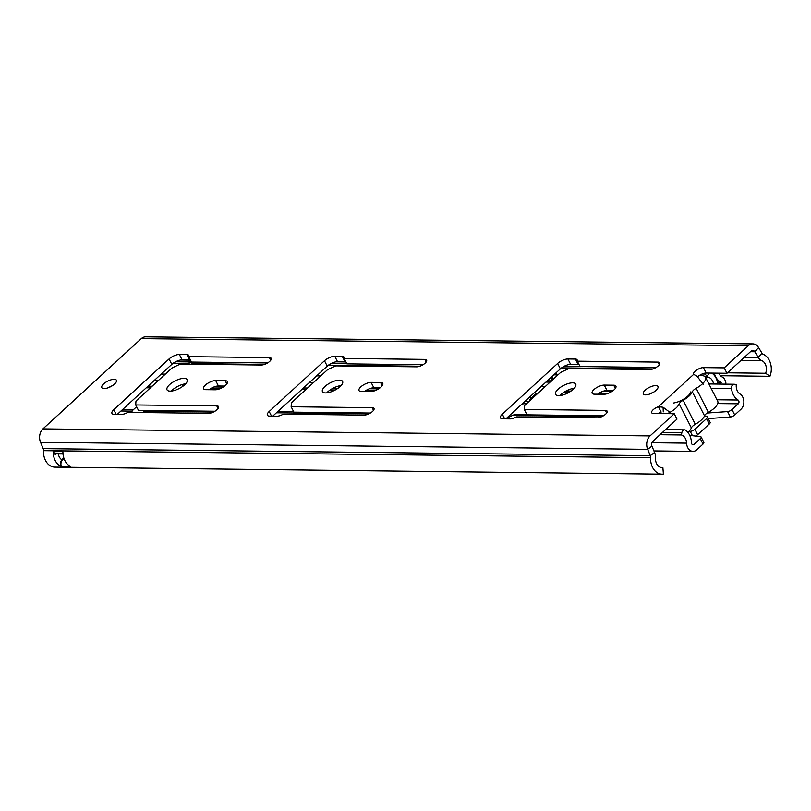<?xml version="1.0" encoding="UTF-8"?>
<svg xmlns="http://www.w3.org/2000/svg" width="811" height="811" viewBox="0 0 811 811"><rect width="100%" height="100%" fill="white"/><g stroke="black" fill="none" stroke-linecap="round" stroke-linejoin="round"><path stroke-width="1.22" d="M572.637 382.843A11.293 4.319 153.1 0 1 575.739 384.13A11.293 4.319 153.1 0 1 570.65 391.318A11.293 4.319 153.1 0 1 558.688 395.646A11.293 4.319 153.1 0 1 555.596 394.359A11.293 4.319 153.1 0 1 560.675 387.171A11.293 4.319 153.1 0 1 572.637 382.843M339.505 380.146A11.293 4.319 153.1 0 1 342.607 381.434A11.293 4.319 153.1 0 1 337.518 388.611A11.293 4.319 153.1 0 1 325.556 392.94A11.293 4.319 153.1 0 1 322.454 391.652A11.293 4.319 153.1 0 1 327.543 384.475A11.293 4.319 153.1 0 1 339.505 380.146M184.087 378.342A11.293 4.319 153.1 0 1 187.179 379.629A11.293 4.319 153.1 0 1 182.1 386.817A11.293 4.319 153.1 0 1 170.138 391.135A11.293 4.319 153.1 0 1 167.036 389.848A11.293 4.319 153.1 0 1 172.125 382.67A11.293 4.319 153.1 0 1 184.087 378.342M655.724 385.59A8.201 3.132 153.1 0 1 657.974 386.523A8.201 3.132 153.1 0 1 654.284 391.733A8.201 3.132 153.1 0 1 645.597 394.876A8.201 3.132 153.1 0 1 643.346 393.943A8.201 3.132 153.1 0 1 647.036 388.722A8.201 3.132 153.1 0 1 655.724 385.59M114.169 379.305A8.201 3.132 153.1 0 1 116.429 380.247A8.201 3.132 153.1 0 1 112.729 385.458A8.201 3.132 153.1 0 1 104.051 388.601A8.201 3.132 153.1 0 1 101.801 387.658A8.201 3.132 153.1 0 1 105.491 382.447A8.201 3.132 153.1 0 1 114.169 379.305M662.871 467.552L663.398 474.07A15.49 11.547 90.7 0 1 661.979 474.171A15.49 11.547 90.7 0 1 650.635 457.708A3.639 2.717 -89.3 0 0 650.3 455.681L647.665 449.355A10.198 7.603 90.7 0 1 650.047 435.923L674.245 413.722L676.982 419.125L652.794 441.336A3.639 2.717 90.7 0 0 651.943 446.131L654.578 452.457A10.198 7.603 -89.3 0 1 655.511 458.124A8.931 6.65 90.7 0 0 662.05 467.612A8.931 6.65 90.7 0 0 662.871 467.552L661.229 467.541M597.606 394.217A8.019 3.062 153.1 0 1 606.993 390.496L613.207 390.567M559.854 395.586A11.293 4.319 153.1 0 1 574.208 388.307M524.281 409.454L605.32 410.396A6.559 2.504 153.1 0 1 607.125 411.147A6.559 2.504 153.1 0 1 604.175 415.313A6.559 2.504 153.1 0 1 597.231 417.827L516.577 416.895L514.245 417.908A6.194 2.372 153.1 0 1 510.21 418.892L502.708 418.811A8.019 3.062 153.1 0 1 500.509 417.898A8.019 3.062 153.1 0 1 502.313 414.208L557.613 363.46A8.019 3.062 153.1 0 1 567.903 358.979L575.415 359.06A6.194 2.372 153.1 0 1 577.108 359.77A6.194 2.372 153.1 0 1 577.209 360.125L577.3 361.169L657.954 362.101A6.559 2.504 153.1 0 1 659.759 362.841A6.559 2.504 153.1 0 1 656.798 367.018A6.559 2.504 153.1 0 1 649.854 369.532L568.815 368.589L561.901 371.813A3.639 1.389 -26.9 0 0 559.823 373.161L525.366 404.79A3.639 1.389 -26.9 0 0 524.484 406.159L524.281 409.454L527.018 414.857L603.496 415.749M577.3 361.169L580.047 366.572L656.119 367.454M505.892 418.841L560.36 368.863A8.019 3.062 153.1 0 1 570.65 364.382L578.152 364.474A6.194 2.372 153.1 0 1 579.044 364.585M364.474 391.51A8.019 3.062 153.1 0 1 373.861 387.8L380.065 387.871M326.721 392.889A11.293 4.319 153.1 0 1 341.076 385.6M291.149 406.757L372.188 407.69A6.559 2.504 153.1 0 1 373.993 408.44A6.559 2.504 153.1 0 1 371.043 412.617A6.559 2.504 153.1 0 1 364.098 415.12L283.445 414.188L281.113 415.202A6.194 2.372 153.1 0 1 277.078 416.195L269.576 416.104A8.019 3.062 153.1 0 1 267.377 415.191A8.019 3.062 153.1 0 1 269.181 411.501L324.481 360.753A8.019 3.062 153.1 0 1 334.771 356.272L342.283 356.364A6.194 2.372 153.1 0 1 343.976 357.073A6.194 2.372 153.1 0 1 344.077 357.418L344.168 358.462L424.822 359.395A6.559 2.504 153.1 0 1 426.616 360.145A6.559 2.504 153.1 0 1 423.666 364.311A6.559 2.504 153.1 0 1 416.722 366.825L335.683 365.883L328.769 369.106A3.639 1.389 -26.9 0 0 326.691 370.465L292.224 402.094A3.639 1.389 -26.9 0 0 291.352 403.452L291.149 406.757L293.886 412.16L370.363 413.042M344.168 358.462L346.915 363.865L422.987 364.747M272.76 416.144L327.228 366.156A8.019 3.062 153.1 0 1 337.518 361.676L345.02 361.767A6.194 2.372 153.1 0 1 345.912 361.878M209.056 389.706A8.019 3.062 153.1 0 1 218.433 385.995L224.647 386.066M171.303 391.084A11.293 4.319 153.1 0 1 185.658 383.806M135.721 404.953L216.77 405.895A6.559 2.504 153.1 0 1 218.575 406.646A6.559 2.504 153.1 0 1 215.614 410.812A6.559 2.504 153.1 0 1 208.67 413.326L128.026 412.393L125.685 413.407A6.194 2.372 153.1 0 1 121.66 414.391L114.158 414.309A8.019 3.062 153.1 0 1 111.959 413.387A8.019 3.062 153.1 0 1 113.763 409.707L169.063 358.949A8.019 3.062 153.1 0 1 179.353 354.478L186.854 354.559A6.194 2.372 153.1 0 1 188.557 355.269A6.194 2.372 153.1 0 1 188.659 355.613L188.75 356.658L269.394 357.59A6.559 2.504 153.1 0 1 271.198 358.34A6.559 2.504 153.1 0 1 268.248 362.517A6.559 2.504 153.1 0 1 261.304 365.021L180.255 364.088L173.351 367.312A3.639 1.389 -26.9 0 0 171.273 368.66L136.806 400.289A3.639 1.389 -26.9 0 0 135.924 401.658L135.721 404.953L138.468 410.356L214.935 411.248M188.75 356.658L191.487 362.061L267.569 362.943M117.331 414.34L171.8 364.362A8.019 3.062 153.1 0 1 182.1 359.881L189.602 359.962A6.194 2.372 153.1 0 1 190.484 360.084M108.613 387.607A8.201 3.132 153.1 0 1 112.354 385.712M650.158 393.882A8.201 3.132 153.1 0 1 653.899 391.987M697.744 376.74A6.518 2.494 153.1 0 1 706.199 373.03L726.96 373.263L751.158 351.062A3.639 2.717 90.7 0 1 752.72 350.423A3.639 2.717 90.7 0 1 754.788 351.751L750.459 351.7M658.086 413.539A6.518 2.494 153.1 0 1 661.158 412.1L658.42 406.696A6.518 2.494 153.1 0 0 651.689 412.738A6.518 2.494 153.1 0 0 653.484 413.478L674.245 413.722M761.995 353.18L758.204 357.357A10.198 7.603 -89.3 0 0 761.782 360.601A8.931 6.65 90.7 0 1 765.635 373.253L769.953 376.294A15.49 11.547 90.7 0 0 763.273 354.336A3.639 2.717 -89.3 0 1 761.995 353.18L758.579 347.574A10.198 7.603 90.7 0 0 752.801 343.864A10.198 7.603 90.7 0 0 748.411 345.658L724.213 367.859L726.96 373.263M744.468 357.195L758.204 357.357L754.788 351.751L758.579 347.574M752.801 343.864L145.676 336.829A10.198 7.603 90.7 0 0 141.296 338.623L42.932 428.887A10.198 7.603 90.7 0 0 40.55 442.319L43.186 448.645A3.639 2.717 -89.3 0 1 43.52 450.673A15.49 11.547 90.7 0 0 54.854 467.136L661.979 474.171M765.635 373.253L727.457 372.807M769.953 376.294L720.482 375.716M58.28 453.917A8.931 6.65 90.7 0 0 61.829 459.807A5.829 4.349 90.7 0 0 60.703 466.305A15.49 11.547 -89.3 0 1 53.202 451.757L53.465 451.139L62.69 451.251L62.923 451.879A15.49 11.547 90.7 0 0 70.425 466.416L70.425 466.416M60.703 466.305L70.527 466.578A5.464 4.075 90.7 0 1 70.486 466.447M603.82 394.288L594.351 394.176A8.019 3.062 153.1 0 1 592.152 393.264A8.019 3.062 153.1 0 1 595.761 388.165A8.019 3.062 153.1 0 1 604.246 385.093L613.714 385.205A8.019 3.062 153.1 0 1 615.914 386.117A8.019 3.062 153.1 0 1 612.305 391.216A8.019 3.062 153.1 0 1 603.82 394.288M370.688 391.581L361.219 391.47A8.019 3.062 153.1 0 1 359.02 390.557A8.019 3.062 153.1 0 1 362.629 385.458A8.019 3.062 153.1 0 1 371.114 382.397L380.582 382.498A8.019 3.062 153.1 0 1 382.782 383.421A8.019 3.062 153.1 0 1 379.173 388.51A8.019 3.062 153.1 0 1 370.688 391.581M215.27 389.787L205.791 389.675A8.019 3.062 153.1 0 1 203.591 388.763A8.019 3.062 153.1 0 1 207.2 383.664A8.019 3.062 153.1 0 1 215.696 380.592L225.164 380.704A8.019 3.062 153.1 0 1 227.364 381.616A8.019 3.062 153.1 0 1 223.755 386.715A8.019 3.062 153.1 0 1 215.27 389.787M703.208 384.232L696.963 376.162L693.658 374.347A6.518 2.494 153.1 0 1 693.608 374.266A6.518 2.494 153.1 0 1 696.548 370.12A6.518 2.494 153.1 0 1 703.451 367.616L724.213 367.859M669.927 412.353L663.094 407.244L663.266 411.887M663.094 407.244L658.42 406.696L693.658 374.347M63.785 457.87A3.274 2.443 90.7 0 1 63.43 458.266L62.305 459.3A5.829 4.349 90.7 0 0 61.829 459.807M690.881 391.804A12.753 4.876 153.1 0 1 673.515 403.016M667.372 413.64A14.578 5.576 -26.9 0 0 679.182 403.878A6.366 2.433 153.1 0 1 683.115 400.269A14.578 5.576 -26.9 0 0 692.341 391.804A6.032 2.311 153.1 0 1 696.162 388.297A14.669 5.606 -26.9 0 0 705.529 377.277A14.669 5.606 -26.9 0 0 701.545 375.605L699.214 375.574M696.162 388.297L708.348 412.312A14.669 5.606 -26.9 0 0 717.715 401.293L705.529 377.277M708.348 412.312A6.032 2.311 -26.9 0 0 704.526 415.82L692.341 391.804M683.115 400.269L695.301 424.285A14.578 5.576 -26.9 0 0 704.526 415.82M695.301 424.285A6.366 2.433 -26.9 0 0 691.367 427.894L679.182 403.878M687.88 432.364A14.578 5.576 -26.9 0 0 691.367 427.894M734.736 414.979L741.011 409.22A8.749 6.518 -89.3 0 0 743.849 401.242A8.749 6.518 -89.3 0 0 740.088 394.045A8.931 6.65 90.7 0 1 736.297 384.627L734.573 384.292A3.639 2.717 90.7 0 0 734.208 384.252A3.639 2.717 90.7 0 0 731.481 388.51A15.49 11.547 90.7 0 0 738.04 400.016A2.19 1.632 -89.3 0 1 738.983 401.82A2.19 1.632 -89.3 0 1 738.274 403.807L731.998 409.565L734.736 414.979A3.639 1.389 153.1 0 1 730.326 417.006L727.589 411.593A3.639 1.389 -26.9 0 0 731.998 409.565M707.162 413.042L727.589 411.593M700.278 438.67A3.639 1.389 -26.9 0 0 701.099 436.997L703.847 442.4A3.639 1.389 153.1 0 1 703.025 444.073L700.278 438.67L694.003 444.428A2.19 1.632 -89.3 0 1 693.07 444.813A2.19 1.632 -89.3 0 1 691.469 442.755A15.49 11.547 90.7 0 0 685.883 430.347A3.639 2.717 90.7 0 0 684.525 429.84A3.639 2.717 90.7 0 0 681.838 432.689L681.443 434.97L659.992 434.716M701.099 436.997A3.639 1.389 -26.9 0 0 700.339 436.592L689.745 435.406M688.975 431.32L690.202 431.33A3.639 1.389 -26.9 0 0 694.885 429.303L706.553 418.588A3.639 1.389 -26.9 0 0 707.374 416.915A3.639 1.389 -26.9 0 0 706.371 416.499L704.232 416.469M708.216 418.567L730.326 417.006M707.374 416.915L710.122 422.318A3.639 1.389 153.1 0 1 709.301 423.991L706.553 418.588M694.885 429.303L697.622 434.706L709.301 423.991M697.622 434.706A3.639 1.389 153.1 0 1 695.534 436.054M703.025 444.073L696.75 449.831A8.749 6.518 -89.3 0 1 692.989 451.372A8.749 6.518 -89.3 0 1 686.582 443.151A8.931 6.65 90.7 0 0 681.443 434.97M535.148 394.531A1.095 0.649 -134.8 0 1 535.27 394.217L529.765 399.691A1.095 0.649 45.2 0 1 530.08 399.559A1.095 0.781 88.2 0 0 529.786 400.735M551.429 380.866L547.334 380.815M700.025 375.584L701.424 374.307M551.298 381.271L552.484 378.605A7.289 2.788 -26.9 0 0 552.575 377.206A7.289 2.788 -26.9 0 0 551.906 376.618M194.011 364.251A9.296 3.548 -26.9 0 0 193.859 363.663A9.296 3.548 -26.9 0 0 193.829 363.612L192.46 362.821M572.779 368.64L561.212 368.143M553.832 374.844L557.938 374.895M526.775 414.38L515.958 414.259A7.289 5.434 90.7 0 0 515.309 414.299L512.248 415.526A7.289 2.788 153.1 0 1 507.412 417.452M145.737 410.447A7.289 5.434 90.7 0 0 144.551 411.268L143.131 412.566M719.428 384.079L721.212 382.447A1.46 1.085 90.7 0 0 720.867 382.174A14.578 10.867 -89.3 0 1 714.309 373.121M711.845 373.09A14.578 10.867 -89.3 0 1 717.745 384.059M130.753 412.424L132.163 411.126L120.981 410.995M173.007 363.369L186.672 363.531A9.296 3.548 -26.9 0 0 185.131 364.139M579.074 364.646L569.038 364.534M345.942 361.949L335.906 361.828M190.514 360.145L180.488 360.023M725.673 384.161A3.639 2.717 90.7 0 0 725.379 380.825L724.77 379.629A6.924 5.16 90.7 0 0 722.277 377.034A9.114 6.792 -89.3 0 1 718.789 373.172M703.816 373.395A3.639 2.717 -89.3 0 1 704.921 374.033L707.222 376.284A7.654 5.707 90.7 0 0 708.956 377.429A9.114 6.792 -89.3 0 1 713.589 384.019M717.502 382.407L721.212 382.447M182.698 386.391L182.597 384.424M556.64 374.885A6.376 4.754 -89.3 0 1 556.579 372.33M184.786 364.139L190.97 362.598L193.667 364.24M142.797 412.556L145.108 410.437M172.348 390.943A45.142 33.646 90.7 0 0 173.666 388.935M130.409 412.414L136.623 406.716M40.55 442.319L647.665 449.355L651.943 446.131M43.186 448.645L650.3 455.681L654.578 452.457M761.782 360.601L741.021 360.358M748.411 345.658L141.296 338.623M650.635 457.708L43.52 450.673M650.047 435.923L42.932 428.887M703.451 367.616L706.199 373.03M216.77 405.895L218.108 408.531M269.394 357.59L270.742 360.236M186.854 354.559L189.602 359.962M179.353 354.478L182.1 359.881M169.063 358.949L171.8 364.362M113.763 409.707L116.105 414.33M215.696 380.592L218.433 385.995M225.164 380.704L226.806 383.927M372.188 407.69L373.536 410.336M424.822 359.395L426.16 362.041M342.283 356.364L345.02 361.767M334.771 356.272L337.518 361.676M324.481 360.753L327.228 366.156M269.181 411.501L271.533 416.134M371.114 382.397L373.861 387.8M380.582 382.498L382.224 385.732M605.32 410.396L606.669 413.042M657.954 362.101L659.292 364.737M575.415 359.06L578.152 364.474M567.903 358.979L570.65 364.382M557.613 363.46L560.36 368.863M502.313 414.208L504.665 418.831M604.246 385.093L606.993 390.496M613.714 385.205L615.356 388.428M53.202 451.757L53.982 453.298A2.19 1.632 90.7 0 0 56.212 453.886M62.954 453.187L54.449 453.096L53.465 451.139M64.434 459.624L62.305 459.3M61.301 466.467A5.464 4.075 -89.3 0 1 62.7 459.604L64.018 458.58M63.015 453.967L55.553 453.886A1.825 1.358 -89.3 0 1 54.449 453.096L53.982 453.298M63.43 458.266L63.826 458.57A3.639 2.717 -89.3 0 0 63.968 458.428M738.274 403.807L717.745 403.574M529.076 401.384L524.97 401.344M694.003 444.428L692.138 444.408M681.838 432.689L662.455 432.466M686.582 443.151L651.872 442.745M731.481 388.51L711.105 388.276M545.458 386.35L541.353 386.31M738.04 400.016L716.944 399.772M531.844 397.633L529.046 397.593M692.422 435.71L690.202 431.33M522.132 403.949L526.765 403.503M531.093 399.529L530.08 399.559L535.584 394.095M536.639 393.67L537.338 393.801M509.055 415.942L510.981 416.195M553.883 378.625L552.484 378.605M652.967 368.934L561.567 367.87M419.834 366.227L328.435 365.173M264.406 364.433L193.829 363.612M320.74 375.919L316.645 375.868M601.955 416.57L512.248 415.526M368.823 413.863L276.409 412.799M213.405 412.069L144.551 411.268M611.788 391.561L602.583 391.449M570.995 391.084L566.017 391.024M608.635 393.173L599.288 393.061M568.359 392.706L563.321 392.646M720.867 382.174L717.441 382.133M165.322 374.114L161.217 374.074M158.216 380.643L154.11 380.592M150.349 387.861L146.244 387.81M152.123 386.229L148.018 386.178M708.986 373.06L707.222 376.284L704.516 376.253M705.448 373.07L704.921 374.033L702.123 373.993M708.956 377.429L705.59 377.389M313.634 382.447L309.528 382.397M375.503 390.466L366.156 390.365M335.227 390L330.189 389.949M305.767 389.665L301.672 389.615M220.085 388.672L210.738 388.56M378.656 388.854L369.441 388.753M337.863 388.378L332.875 388.327M307.551 388.033L303.446 387.982M223.228 387.05L214.023 386.948M551.085 377.379L552.109 379.406M692.989 451.372L653.94 450.926M734.208 384.252L708.926 383.958M550.061 382.123L545.965 382.072M684.525 429.84L665.547 429.627M522.314 403.777L526.957 403.331M529.765 399.691L529.563 400.958M133.237 409.819L122.4 409.697M293.643 411.674L277.828 411.491M579.977 366.44L564.182 366.258M346.844 363.733L331.05 363.551M191.426 361.939L175.632 361.757M193.819 364.24L193.515 363.652"/></g></svg>
